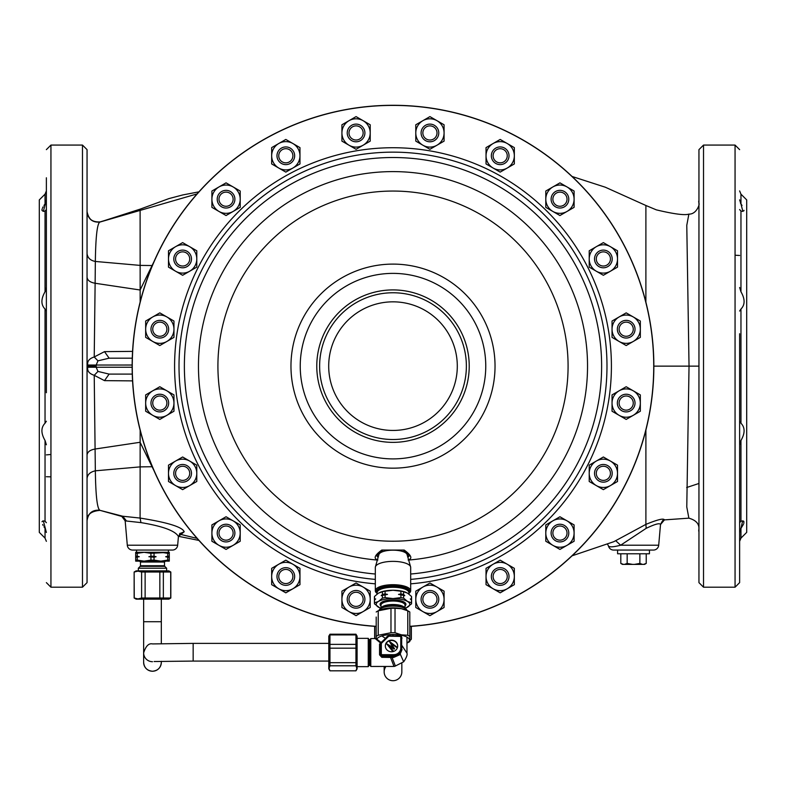 <?xml version="1.0" encoding="UTF-8"?>
<svg xmlns="http://www.w3.org/2000/svg" width="786" height="786" viewBox="0 0 786 786"><rect width="100%" height="100%" fill="white"/><g stroke="black" fill="none" stroke-linecap="round" stroke-linejoin="round"><path stroke-width="1.18" d="M691.562 366.138L695.472 366.138M645.895 430.099L645.895 524.38L613.768 541.701L572.09 555.8M698.951 205.814L698.951 203.525C700.021 203.23 696.897 214.44 688.87 214.116L686.777 225.336L689.037 366.138L686.777 506.941L688.87 518.161L664.435 519.89C663.738 518.102 657.558 519.595 645.895 524.38L646.18 528.33C655.141 524.046 659.916 522.778 660.505 524.547L664.435 519.89M698.951 311.875L698.951 366.138L653.854 366.138M607.539 544.207L608.561 546.152C609.779 547.302 613.797 546.987 620.635 545.219L615.821 540.817M608.443 545.906L608.433 545.877A5.306 5.306 0 0 0 608.443 545.906A5.306 5.306 0 0 0 613.62 550.062L653.412 550.062A5.306 5.306 0 0 0 658.697 545.219L620.635 545.219L646.18 528.33M742.642 211.385L740.962 211.061L740.962 291.803C745.128 299.014 745.128 304.762 740.962 309.045L740.962 423.232C745.128 427.515 745.128 433.263 740.962 440.474L740.962 521.216L742.642 520.892L740.962 528.359L740.962 538.115L746.7 532.377L746.7 199.899L740.962 194.162L740.962 203.918L742.868 211.375M739.626 532.446L740.962 528.359L743.458 524.272M743.841 523.299L743.841 521.383L743.143 520.941M735.057 587.201L735.057 145.076L703.519 145.076L703.519 587.201L735.057 587.201L739.626 582.632L739.626 333.736M739.626 520.892L739.626 525.814M739.626 425.314L739.626 454.003M703.519 145.076L698.951 149.635L698.951 582.632L703.519 587.201M686.669 487.517L698.951 483.469L698.951 489.796L698.951 441.408M698.951 418.339L698.951 406.775M698.951 393.246L698.951 379.648M688.87 214.116C684.744 215.472 673.897 214.047 656.32 209.852L645.895 205.49L645.886 302.178M179.866 533.35L180.652 533.262L178.432 536.474L177.665 545.219A5.306 5.306 0 0 1 172.38 550.062L132.588 550.062A5.306 5.306 0 0 1 127.303 545.219L125.171 520.892L121.801 516.431C122.331 515.665 123.461 517.149 125.171 520.872L140.959 522.611C162.712 526.198 175.209 530.815 178.432 536.474L184.199 531.758C182.421 527.023 167.713 522.464 140.095 518.072L140.154 430.276M87.049 462.777L87.049 455.035C87.443 451.911 90.144 449.906 95.126 449.022L140.105 442.282L154.095 470.863M184.199 531.758L180.171 533.498M179.444 534.116L197.09 538.371M154.095 261.414L140.105 289.995L95.126 283.255L95.342 261.453C95.696 236.881 97.179 223.755 99.802 222.094L140.105 209.155L140.105 210.157M140.154 302.001L140.105 209.155L168.902 198.603L182.794 194.938L198.907 191.853M132.264 374.097L109.126 374.097L97.965 371.424L96.177 367.249L96.177 365.028L97.965 360.843L109.126 358.18L132.264 358.18L109.126 358.18L104.509 351.637L132.559 351.381M97.965 360.843L94.222 356.972L95.126 283.255C90.144 282.37 87.452 280.366 87.049 277.242L87.049 268.812M132.146 367.249L87.727 367.229L87.727 365.048C87.118 361.236 89.29 358.554 94.222 356.972L104.509 351.637M109.126 374.097L125.524 374.097L109.126 374.097L104.509 380.64L94.222 375.305L95.342 470.814C90.194 471.973 87.433 474.557 87.049 478.566L87.049 481.779M132.559 380.886L104.509 380.64M97.965 371.424L94.222 375.305C89.27 373.694 87.108 371.002 87.727 367.229M87.049 425.314L87.049 277.242M132.146 365.028L87.727 365.048M87.049 298.356L87.049 287.637M87.049 490.769L87.049 487.526M87.049 492.242L87.049 495.77M87.049 497.833L87.049 499.022M87.049 507.157L87.049 510.615L87.049 507.157M87.049 514.977L87.049 517.247M87.049 517.473L87.049 513.995M87.049 478.605L87.049 486.367M87.049 493.588L87.049 510.969M87.049 515.036L87.049 517.945M87.049 519.772L87.049 520.558C88.111 513.189 92.365 509.731 99.802 510.183C97.179 508.513 95.696 495.396 95.342 470.814L140.105 466.884L152.317 466.727M87.049 478.527L87.049 470.676M87.049 264.037L87.049 253.711C87.659 257.926 90.419 260.51 95.342 261.453L140.105 265.393L152.317 265.55M87.049 215.845L87.049 214.323M87.049 251.716L87.049 213.428M87.049 211.994L87.049 211.591C88.582 219.402 92.895 222.851 99.989 221.947L140.105 209.793M87.049 391.89L87.049 149.635L82.481 145.076L82.481 587.201L87.049 582.632L87.049 391.89M87.049 206.463L87.049 211.385M46.374 177.783L46.374 392.725M46.374 255.548L46.374 211.385M121.437 516.284L99.989 510.33C92.463 509.76 88.15 513.209 87.049 520.676L87.049 520.676C86.892 514.545 91.245 511.106 100.097 510.369L122.744 516.235L140.095 518.072L140.959 522.611M125.446 520.853L121.663 516.215L122.744 516.235L126.438 520.892M197.09 193.906L99.802 222.094C92.384 222.556 88.13 219.097 87.049 211.699L87.049 211.621C87.875 218.872 92.227 222.3 100.097 221.907M43.967 205.46L45.038 203.918L45.038 194.162L39.3 199.899L39.3 532.377L45.038 538.115L45.038 528.359L43.967 526.807M46.374 522.7L45.038 521.216L43.358 520.892L46.374 532.446M46.374 421.237L45.038 423.232C40.872 427.515 40.872 433.263 45.038 440.474L46.374 444.778M43.151 525.461L42.65 524.508M42.002 521.727L42.866 520.941M46.374 199.821L43.358 211.385L41.992 210.471M41.972 209.803L42.159 208.958M42.523 208.025L43.151 206.816M43.358 211.385L45.038 211.061L46.374 209.577M46.374 287.499L45.038 291.803C40.872 299.014 40.872 304.762 45.038 309.045L46.374 311.04M743.841 210.884L744.028 210.373M742.033 205.47L741.051 204.036M740.962 291.803L739.626 287.499M739.626 311.04L740.962 309.045M739.626 209.577L740.962 211.061M740.893 203.82L739.626 199.86M740.461 203.112L740.874 203.78M740.962 423.232L739.626 421.237M739.626 444.778L740.962 440.474M740.962 521.216L739.626 522.7M617.6 550.062L617.6 553.776L649.433 553.776L649.433 550.062M620.802 553.776L620.802 563.424L622.463 564.387L644.569 564.387L646.23 563.424L646.23 553.776M639.873 553.776L639.873 563.424L642.575 564.387M643.528 564.387L646.23 563.424M634.469 564.387L639.873 563.424M627.159 553.776L627.159 563.424L632.563 564.387M624.457 564.387L627.159 563.424M620.802 563.424L623.504 564.387M166.632 570.872L166.632 568.219L138.336 568.219L138.336 570.872L136.125 570.872L134.141 572.021L134.249 598.018L137.933 598.912L141.618 598.018L170.827 598.018L170.827 572.021L141.618 572.021L137.933 571.127L134.249 572.021M158.939 561.145L145.882 561.145M165.669 556.724L167.732 556.213L167.732 553.324L160.884 552.303L135.683 552.303L135.683 556.724L139.299 556.724L135.683 557.235L135.683 561.145L169.285 561.145L169.285 560.123L167.732 560.123L167.732 557.235L165.669 556.724L169.285 556.724L169.285 560.123M169.285 556.724L169.285 552.303L150.932 553.324L150.932 556.213L148.868 556.724L156.1 556.724L154.036 557.235L154.036 560.123L160.884 561.145L167.732 560.123M156.1 556.724L154.036 556.213L154.036 553.324M169.285 557.235L167.732 557.235M167.732 556.213L169.285 556.213M169.285 553.324L167.732 553.324M136.567 550.062L136.567 552.303L160.442 552.303M160.884 552.303L168.401 552.303L168.401 550.062M150.932 553.324L144.084 552.303L137.236 553.324L137.236 556.213L139.299 556.724M150.932 556.213L154.036 556.213M154.036 557.235L148.868 556.724M137.236 557.235L137.236 560.123L144.084 561.145L150.932 560.123L150.932 557.235M150.932 560.123L154.036 560.123M135.683 560.123L137.236 560.123M137.236 553.324L135.683 553.324L135.683 552.303M135.683 557.235L135.683 556.724M135.683 556.213L137.236 556.213M134.249 598.018L136.125 599.168L168.843 599.168L170.827 598.018M139.741 598.696L138.994 598.834M136.902 598.844L136.086 598.686M135.113 598.382L134.377 598.077M141.618 598.018L141.618 572.021M134.377 571.962L135.113 571.658M136.086 571.363L136.902 571.206M170.827 572.021L168.843 570.872L138.316 570.872M170.709 598.018L170.709 572.021M163.35 572.021L163.35 598.018M159.843 598.018L159.843 572.021M145.125 572.021L145.125 598.018M376.199 626.452A260.854 260.854 0 0 1 132.284 357.728A260.854 260.854 0 0 1 393 105.285A260.854 260.854 0 0 1 653.716 357.728A260.854 260.854 0 0 1 409.801 626.452A260.854 260.854 0 0 0 653.716 357.728A260.854 260.854 0 0 0 393 105.285A260.854 260.854 0 0 0 132.284 357.728A260.854 260.854 0 0 0 376.199 626.452M408.828 555.594A15.916 5.443 0 0 1 407.796 557.019M379.147 552.332C382.468 550.79 383.352 550.033 381.8 550.053L404.2 550.053L403.768 550.652C408.533 554.71 410.253 556.488 408.916 555.997L407.924 557.48M378.076 557.48L377.084 555.997C376.013 556.233 377.732 554.444 382.232 550.652L381.8 550.053C374.568 555.329 373.262 558.64 377.889 559.986M378.204 557.019A15.916 5.443 0 0 1 377.172 555.594M404.2 550.053C411.432 555.329 412.738 558.64 408.111 559.986M377.339 560.045A194.535 194.535 0 0 1 198.622 358.298A194.535 194.535 0 0 1 393 171.603A194.535 194.535 0 0 1 587.378 358.298A194.535 194.535 0 0 1 408.661 560.045M393 191.057A175.082 175.082 0 0 1 568.082 366.138A175.082 175.082 0 0 1 393 541.22A175.082 175.082 0 0 1 217.919 366.138A175.082 175.082 0 0 1 393 191.057M375.315 574.016A208.624 208.624 0 0 1 184.563 357.286A208.624 208.624 0 0 1 393 157.514A208.624 208.624 0 0 1 601.437 357.286A208.624 208.624 0 0 1 410.685 574.016M410.685 579.39A213.989 213.989 0 0 0 606.802 357.286A213.989 213.989 0 0 0 393 152.15A213.989 213.989 0 0 0 179.198 357.286A213.989 213.989 0 0 0 375.315 579.39M375.315 583.831A218.41 218.41 0 0 1 174.767 357.286A218.41 218.41 0 0 1 393 147.729A218.41 218.41 0 0 1 611.233 357.286A218.41 218.41 0 0 1 410.685 583.831M409.801 626.324A260.726 260.726 0 0 0 653.598 357.728A260.726 260.726 0 0 0 393 105.403A260.726 260.726 0 0 0 132.402 357.728A260.726 260.726 0 0 0 376.199 626.324M391.703 264.116A102.033 102.033 0 0 0 290.967 366.787A102.033 102.033 0 0 0 393 468.171L394.297 468.161A102.033 102.033 0 0 0 495.033 365.49A102.033 102.033 0 0 0 393 264.106L391.703 264.116M410.685 590.748L410.685 567.413A17.685 6.052 180 0 0 410.597 566.824L407.079 554.543A14.148 4.844 180 0 0 393 550.171A14.148 4.844 180 0 0 378.921 554.543L375.403 566.824A17.685 6.052 180 0 0 375.315 567.413L375.315 590.748A17.685 6.052 0 0 1 393 584.696A17.685 6.052 0 0 1 410.685 590.748A17.685 6.052 0 0 1 409.477 592.949L408.916 593.43A16.801 5.748 0 0 0 409.801 591.573A16.801 5.748 0 0 0 393 585.825A16.801 5.748 0 0 0 376.199 591.573A16.801 5.748 0 0 0 377.084 593.41L376.523 592.949A17.685 6.052 0 0 1 375.315 590.748M410.597 566.824A17.685 6.052 180 0 0 393 561.371A17.685 6.052 180 0 0 375.403 566.824M408.916 592.87A16.359 5.59 180 0 0 409.359 591.573A16.359 5.59 180 0 0 393 585.983A16.359 5.59 180 0 0 376.641 591.573A16.359 5.59 180 0 0 377.084 592.87M409.182 590.748A16.359 5.59 0 0 1 408.582 591.612M377.418 591.612A16.359 5.59 0 0 1 376.818 590.748M401.302 587.899A10.169 3.478 180 0 0 393 586.435A10.169 3.478 180 0 0 384.698 587.899M409.801 640.747L411.225 639.382A18.343 6.278 0 0 0 411.343 638.694L411.343 626.344M374.765 626.354L374.765 638.576M411.225 639.382L411.225 626.354M407.089 610.516A14.148 4.844 180 0 0 406.175 609.199A14.148 4.844 180 0 0 394.071 606.144A14.148 4.844 180 0 0 380.748 608.541A14.148 4.844 180 0 0 379.825 609.199A14.148 4.844 180 0 0 378.911 610.516M380.866 608.285A16.801 5.748 -0 0 1 379.962 607.942A16.801 5.748 -0 0 1 378.449 607.185A16.801 5.748 -0 0 1 378.449 601.447A16.801 5.748 -0 0 1 393 598.568A16.801 5.748 -0 0 1 407.551 601.447A16.801 5.748 -0 0 1 407.551 607.185A16.801 5.748 -0 0 1 406.038 607.942A16.801 5.748 -0 0 1 405.134 608.285M411.5 596.436L411.5 599.148A18.569 6.347 -0 0 1 411.569 599.679L411.569 596.967A18.569 6.347 180 0 0 411.5 596.436L407.551 593.135L403.591 591.75A18.569 6.347 180 0 0 400.909 591.219L400.909 593.931L398.522 594.413A17.685 6.052 -0 0 1 401.843 594.923A17.685 6.052 -0 0 1 404.79 595.65L403.591 595.424L403.591 598.146L407.551 601.447L411.5 602.823A18.569 6.347 -0 0 1 411.569 603.353A18.569 6.347 -0 0 1 411.5 603.884L406.146 607.892M406.156 592.428A16.801 5.748 180 0 0 406.038 592.389A16.801 5.748 180 0 0 393 590.257A16.801 5.748 180 0 0 379.962 592.389A16.801 5.748 180 0 0 379.854 592.428M411.5 599.148L410.312 598.922L411.5 600.111A18.569 6.347 180 0 1 411.569 600.642L411.569 603.353M411.5 602.823L411.5 600.111M404.79 595.65L403.591 594.462L403.591 591.75M403.591 595.424A18.569 6.347 180 0 0 402.285 595.14A18.569 6.347 180 0 0 400.909 594.894L398.522 594.413M400.909 591.219L393 590.257L385.091 591.219L385.091 593.931L387.478 594.413L385.091 594.894L385.091 597.615L393 598.568L400.909 597.615L400.909 594.894M400.909 597.615A18.569 6.347 -0 0 1 403.591 598.146M385.091 594.894A18.569 6.347 180 0 0 382.409 595.424L381.21 595.65L382.409 594.462L382.409 591.75L378.449 593.135L374.5 596.436L374.5 599.148L375.688 598.922L374.5 600.111L374.5 602.823L378.449 601.447L382.409 598.146L382.409 595.424M382.409 598.146A18.569 6.347 -0 0 1 385.091 597.615M374.5 600.111A18.569 6.347 180 0 0 374.431 600.642L374.431 603.353A18.569 6.347 -0 0 1 374.5 602.823M379.844 607.892L374.5 603.884A18.569 6.347 -0 0 1 374.431 603.353M374.5 596.436A18.569 6.347 180 0 0 374.431 596.967L374.431 599.679A18.569 6.347 -0 0 1 374.5 599.148M385.091 591.219A18.569 6.347 180 0 0 382.409 591.75M382.409 594.462A18.569 6.347 -0 0 1 385.091 593.931M387.478 594.413A17.685 6.052 180 0 0 381.21 595.65M400.909 593.931A18.569 6.347 -0 0 1 402.285 594.187A18.569 6.347 -0 0 1 403.591 594.462M408.916 594.059L408.916 592.723A15.916 5.443 180 0 0 407.698 590.63A15.916 5.443 180 0 0 394.032 587.289A15.916 5.443 180 0 0 379.216 590.001A15.916 5.443 180 0 0 378.302 590.63A15.916 5.443 180 0 0 377.084 592.723L377.084 594.069M407.531 590.502A15.563 5.325 180 0 0 407.374 590.365A15.563 5.325 180 0 0 394.012 587.093A15.563 5.325 180 0 0 379.52 589.746A15.563 5.325 180 0 0 378.626 590.365A15.563 5.325 180 0 0 378.469 590.502M376.995 638.88A16.359 5.59 -0 0 1 401.184 635.196A16.359 5.59 -0 0 1 406.971 642.958M376.199 638.576L376.199 636.454A18.343 6.278 -0 0 1 378.223 635.255L390.976 632.73A18.343 6.278 -0 0 1 395.024 632.73L401.4 634.833L407.777 635.255A18.343 6.278 -0 0 1 409.801 636.454L409.801 641.484A18.343 6.278 -0 0 1 407.777 642.683L406.971 643.036M376.199 636.454L376.199 617.049M407.777 635.255L407.777 610.82L401.4 608.718L395.024 608.295L395.024 632.73M409.801 636.454L409.801 612.019A18.343 6.278 180 0 0 407.777 610.82L405.694 609.926A16.359 5.59 180 0 0 401.184 608.61A16.359 5.59 180 0 0 380.306 609.926A16.359 5.59 180 0 0 379.815 610.142M395.024 608.295A18.343 6.278 180 0 0 390.976 608.295L378.223 610.81L378.223 635.255M390.976 632.73L390.976 608.295M380.306 609.926L378.223 610.81A18.343 6.278 180 0 0 376.199 612.019M406.185 610.142A16.359 5.59 180 0 0 405.694 609.926M437.006 132.952A7.074 7.074 0 0 1 429.932 140.026A7.074 7.074 0 0 1 422.858 132.952A7.074 7.074 0 0 1 429.932 125.878A7.074 7.074 0 0 1 437.006 132.952M421.09 132.952A8.843 8.843 0 0 1 429.932 124.109A8.843 8.843 0 0 1 438.775 132.952A8.843 8.843 0 0 1 429.932 141.794A8.843 8.843 0 0 1 421.09 132.952A8.843 8.843 0 0 0 429.932 141.794A8.843 8.843 0 0 0 438.775 132.952A8.843 8.843 0 0 0 429.932 124.109A8.843 8.843 0 0 0 421.09 132.952M363.142 132.952A7.074 7.074 0 0 1 356.068 140.026A7.074 7.074 0 0 1 348.994 132.952A7.074 7.074 0 0 1 356.068 125.878A7.074 7.074 0 0 1 363.142 132.952M347.225 132.952A8.843 8.843 0 0 1 356.068 124.109A8.843 8.843 0 0 1 364.91 132.952A8.843 8.843 0 0 1 356.068 141.794A8.843 8.843 0 0 1 347.225 132.952A8.843 8.843 0 0 0 356.068 141.794A8.843 8.843 0 0 0 364.91 132.952A8.843 8.843 0 0 0 356.068 124.109A8.843 8.843 0 0 0 347.225 132.952M292.893 155.775A7.074 7.074 0 0 1 285.819 162.849A7.074 7.074 0 0 1 278.745 155.775A7.074 7.074 0 0 1 285.819 148.701A7.074 7.074 0 0 1 292.893 155.775M276.977 155.775A8.843 8.843 0 0 1 285.819 146.933A8.843 8.843 0 0 1 294.662 155.775A8.843 8.843 0 0 1 285.819 164.618A8.843 8.843 0 0 1 276.977 155.775A8.843 8.843 0 0 0 285.819 164.618A8.843 8.843 0 0 0 294.662 155.775A8.843 8.843 0 0 0 285.819 146.933A8.843 8.843 0 0 0 276.977 155.775M233.128 199.192A7.074 7.074 0 0 1 226.054 206.266A7.074 7.074 0 0 1 218.98 199.192A7.074 7.074 0 0 1 226.054 192.118A7.074 7.074 0 0 1 233.128 199.192M217.211 199.192A8.843 8.843 0 0 1 226.054 190.35A8.843 8.843 0 0 1 234.896 199.192A8.843 8.843 0 0 1 226.054 208.035A8.843 8.843 0 0 1 217.211 199.192A8.843 8.843 0 0 0 226.054 208.035A8.843 8.843 0 0 0 234.896 199.192A8.843 8.843 0 0 0 226.054 190.35A8.843 8.843 0 0 0 217.211 199.192M189.711 258.948A7.074 7.074 0 0 1 182.637 266.022A7.074 7.074 0 0 1 175.563 258.948A7.074 7.074 0 0 1 182.637 251.874A7.074 7.074 0 0 1 189.711 258.948M173.794 258.948A8.843 8.843 0 0 1 182.637 250.105A8.843 8.843 0 0 1 191.479 258.948A8.843 8.843 0 0 1 182.637 267.79A8.843 8.843 0 0 1 173.794 258.948A8.843 8.843 0 0 0 182.637 267.79A8.843 8.843 0 0 0 191.479 258.948A8.843 8.843 0 0 0 182.637 250.105A8.843 8.843 0 0 0 173.794 258.948M166.887 329.206A7.074 7.074 0 0 1 159.813 336.28A7.074 7.074 0 0 1 152.739 329.206A7.074 7.074 0 0 1 159.813 322.132A7.074 7.074 0 0 1 166.887 329.206M150.971 329.206A8.843 8.843 0 0 1 159.813 320.364A8.843 8.843 0 0 1 168.656 329.206A8.843 8.843 0 0 1 159.813 338.049A8.843 8.843 0 0 1 150.971 329.206A8.843 8.843 0 0 0 159.813 338.049A8.843 8.843 0 0 0 168.656 329.206A8.843 8.843 0 0 0 159.813 320.364A8.843 8.843 0 0 0 150.971 329.206M166.887 403.071A7.074 7.074 0 0 1 159.813 410.145A7.074 7.074 0 0 1 152.739 403.071A7.074 7.074 0 0 1 159.813 395.997A7.074 7.074 0 0 1 166.887 403.071M150.971 403.071A8.843 8.843 0 0 1 159.813 394.228A8.843 8.843 0 0 1 168.656 403.071A8.843 8.843 0 0 1 159.813 411.913A8.843 8.843 0 0 1 150.971 403.071A8.843 8.843 0 0 0 159.813 411.913A8.843 8.843 0 0 0 168.656 403.071A8.843 8.843 0 0 0 159.813 394.228A8.843 8.843 0 0 0 150.971 403.071M189.711 473.319A7.074 7.074 0 0 1 182.637 480.393A7.074 7.074 0 0 1 175.563 473.319A7.074 7.074 0 0 1 182.637 466.245A7.074 7.074 0 0 1 189.711 473.319M173.794 473.319A8.843 8.843 0 0 1 182.637 464.477A8.843 8.843 0 0 1 191.479 473.319A8.843 8.843 0 0 1 182.637 482.162A8.843 8.843 0 0 1 173.794 473.319A8.843 8.843 0 0 0 182.637 482.162A8.843 8.843 0 0 0 191.479 473.319A8.843 8.843 0 0 0 182.637 464.477A8.843 8.843 0 0 0 173.794 473.319M233.128 533.085A7.074 7.074 0 0 1 226.054 540.159A7.074 7.074 0 0 1 218.98 533.085A7.074 7.074 0 0 1 226.054 526.011A7.074 7.074 0 0 1 233.128 533.085M217.211 533.085A8.843 8.843 0 0 1 226.054 524.242A8.843 8.843 0 0 1 234.896 533.085A8.843 8.843 0 0 1 226.054 541.927A8.843 8.843 0 0 1 217.211 533.085A8.843 8.843 0 0 0 226.054 541.927A8.843 8.843 0 0 0 234.896 533.085A8.843 8.843 0 0 0 226.054 524.242A8.843 8.843 0 0 0 217.211 533.085M292.893 576.502A7.074 7.074 0 0 1 285.819 583.576A7.074 7.074 0 0 1 278.745 576.502A7.074 7.074 0 0 1 285.819 569.428A7.074 7.074 0 0 1 292.893 576.502M276.977 576.502A8.843 8.843 0 0 1 285.819 567.659A8.843 8.843 0 0 1 294.662 576.502A8.843 8.843 0 0 1 285.819 585.344A8.843 8.843 0 0 1 276.977 576.502A8.843 8.843 0 0 0 285.819 585.344A8.843 8.843 0 0 0 294.662 576.502A8.843 8.843 0 0 0 285.819 567.659A8.843 8.843 0 0 0 276.977 576.502M363.142 599.325A7.074 7.074 0 0 1 356.068 606.399A7.074 7.074 0 0 1 348.994 599.325A7.074 7.074 0 0 1 356.068 592.251A7.074 7.074 0 0 1 363.142 599.325M347.225 599.325A8.843 8.843 0 0 1 356.068 590.483A8.843 8.843 0 0 1 364.91 599.325A8.843 8.843 0 0 1 356.068 608.168A8.843 8.843 0 0 1 347.225 599.325A8.843 8.843 0 0 0 356.068 608.168A8.843 8.843 0 0 0 364.91 599.325A8.843 8.843 0 0 0 356.068 590.483A8.843 8.843 0 0 0 347.225 599.325M437.006 599.325A7.074 7.074 0 0 1 429.932 606.399A7.074 7.074 0 0 1 422.858 599.325A7.074 7.074 0 0 1 429.932 592.251A7.074 7.074 0 0 1 437.006 599.325M421.09 599.325A8.843 8.843 0 0 1 429.932 590.483A8.843 8.843 0 0 1 438.775 599.325A8.843 8.843 0 0 1 429.932 608.168A8.843 8.843 0 0 1 421.09 599.325A8.843 8.843 0 0 0 429.932 608.168A8.843 8.843 0 0 0 438.775 599.325A8.843 8.843 0 0 0 429.932 590.483A8.843 8.843 0 0 0 421.09 599.325M507.255 576.502A7.074 7.074 0 0 1 500.181 583.576A7.074 7.074 0 0 1 493.107 576.502A7.074 7.074 0 0 1 500.181 569.428A7.074 7.074 0 0 1 507.255 576.502M491.338 576.502A8.843 8.843 0 0 1 500.181 567.659A8.843 8.843 0 0 1 509.023 576.502A8.843 8.843 0 0 1 500.181 585.344A8.843 8.843 0 0 1 491.338 576.502A8.843 8.843 0 0 0 500.181 585.344A8.843 8.843 0 0 0 509.023 576.502A8.843 8.843 0 0 0 500.181 567.659A8.843 8.843 0 0 0 491.338 576.502M567.02 533.085A7.074 7.074 0 0 1 559.946 540.159A7.074 7.074 0 0 1 552.872 533.085A7.074 7.074 0 0 1 559.946 526.011A7.074 7.074 0 0 1 567.02 533.085M551.104 533.085A8.843 8.843 0 0 1 559.946 524.242A8.843 8.843 0 0 1 568.789 533.085A8.843 8.843 0 0 1 559.946 541.927A8.843 8.843 0 0 1 551.104 533.085A8.843 8.843 0 0 0 559.946 541.927A8.843 8.843 0 0 0 568.789 533.085A8.843 8.843 0 0 0 559.946 524.242A8.843 8.843 0 0 0 551.104 533.085M610.437 473.319A7.074 7.074 0 0 1 603.363 480.393A7.074 7.074 0 0 1 596.289 473.319A7.074 7.074 0 0 1 603.363 466.245A7.074 7.074 0 0 1 610.437 473.319M594.521 473.319A8.843 8.843 0 0 1 603.363 464.477A8.843 8.843 0 0 1 612.206 473.319A8.843 8.843 0 0 1 603.363 482.162A8.843 8.843 0 0 1 594.521 473.319A8.843 8.843 0 0 0 603.363 482.162A8.843 8.843 0 0 0 612.206 473.319A8.843 8.843 0 0 0 603.363 464.477A8.843 8.843 0 0 0 594.521 473.319M633.261 403.071A7.074 7.074 0 0 1 626.187 410.145A7.074 7.074 0 0 1 619.113 403.071A7.074 7.074 0 0 1 626.187 395.997A7.074 7.074 0 0 1 633.261 403.071M617.344 403.071A8.843 8.843 0 0 1 626.187 394.228A8.843 8.843 0 0 1 635.029 403.071A8.843 8.843 0 0 1 626.187 411.913A8.843 8.843 0 0 1 617.344 403.071A8.843 8.843 0 0 0 626.187 411.913A8.843 8.843 0 0 0 635.029 403.071A8.843 8.843 0 0 0 626.187 394.228A8.843 8.843 0 0 0 617.344 403.071M633.261 329.206A7.074 7.074 0 0 1 626.187 336.28A7.074 7.074 0 0 1 619.113 329.206A7.074 7.074 0 0 1 626.187 322.132A7.074 7.074 0 0 1 633.261 329.206M617.344 329.206A8.843 8.843 0 0 1 626.187 320.364A8.843 8.843 0 0 1 635.029 329.206A8.843 8.843 0 0 1 626.187 338.049A8.843 8.843 0 0 1 617.344 329.206A8.843 8.843 0 0 0 626.187 338.049A8.843 8.843 0 0 0 635.029 329.206A8.843 8.843 0 0 0 626.187 320.364A8.843 8.843 0 0 0 617.344 329.206M610.437 258.948A7.074 7.074 0 0 1 603.363 266.022A7.074 7.074 0 0 1 596.289 258.948A7.074 7.074 0 0 1 603.363 251.874A7.074 7.074 0 0 1 610.437 258.948M594.521 258.948A8.843 8.843 0 0 1 603.363 250.105A8.843 8.843 0 0 1 612.206 258.948A8.843 8.843 0 0 1 603.363 267.79A8.843 8.843 0 0 1 594.521 258.948A8.843 8.843 0 0 0 603.363 267.79A8.843 8.843 0 0 0 612.206 258.948A8.843 8.843 0 0 0 603.363 250.105A8.843 8.843 0 0 0 594.521 258.948M567.02 199.192A7.074 7.074 0 0 1 559.946 206.266A7.074 7.074 0 0 1 552.872 199.192A7.074 7.074 0 0 1 559.946 192.118A7.074 7.074 0 0 1 567.02 199.192M551.104 199.192A8.843 8.843 0 0 1 559.946 190.35A8.843 8.843 0 0 1 568.789 199.192A8.843 8.843 0 0 1 559.946 208.035A8.843 8.843 0 0 1 551.104 199.192A8.843 8.843 0 0 0 559.946 208.035A8.843 8.843 0 0 0 568.789 199.192A8.843 8.843 0 0 0 559.946 190.35A8.843 8.843 0 0 0 551.104 199.192M507.255 155.775A7.074 7.074 0 0 1 500.181 162.849A7.074 7.074 0 0 1 493.107 155.775A7.074 7.074 0 0 1 500.181 148.701A7.074 7.074 0 0 1 507.255 155.775M491.338 155.775A8.843 8.843 0 0 1 500.181 146.933A8.843 8.843 0 0 1 509.023 155.775A8.843 8.843 0 0 1 500.181 164.618A8.843 8.843 0 0 1 491.338 155.775A8.843 8.843 0 0 0 500.181 164.618A8.843 8.843 0 0 0 509.023 155.775A8.843 8.843 0 0 0 500.181 146.933A8.843 8.843 0 0 0 491.338 155.775M437.006 145.204L429.932 149.291L415.784 141.116L415.784 124.778L429.932 116.613L444.08 124.778L444.08 141.116L437.006 145.204A14.148 14.148 0 0 1 415.784 132.952A14.148 14.148 0 0 1 437.006 120.7A14.148 14.148 0 0 1 437.006 145.204M363.142 145.204L356.068 149.291L341.92 141.116L341.92 124.778L356.068 116.613L370.216 124.778L370.216 141.116L363.142 145.204A14.148 14.148 0 0 1 341.92 132.952A14.148 14.148 0 0 1 363.142 120.7A14.148 14.148 0 0 1 363.142 145.204M292.893 168.027L285.819 172.114L271.671 163.94L271.671 147.611L285.819 139.436L299.967 147.611L299.967 163.94L292.893 168.027A14.148 14.148 0 0 1 271.671 155.775A14.148 14.148 0 0 1 292.893 143.524A14.148 14.148 0 0 1 292.893 168.027M233.128 211.444L226.054 215.531L211.906 207.357L211.906 191.027L226.054 182.853L240.202 191.027L240.202 207.357L233.128 211.444A14.148 14.148 0 0 1 211.906 199.192A14.148 14.148 0 0 1 233.128 186.94A14.148 14.148 0 0 1 233.128 211.444M189.711 271.209L182.637 275.287L168.489 267.122L168.489 250.783L182.637 242.619L196.785 250.783L196.785 267.122L189.711 271.209A14.148 14.148 0 0 1 168.489 258.948A14.148 14.148 0 0 1 189.711 246.696A14.148 14.148 0 0 1 189.711 271.209M166.887 341.458L159.813 345.545L145.665 337.371L145.665 321.032L159.813 312.867L173.961 321.032L173.961 337.371L166.887 341.458A14.148 14.148 0 0 1 145.665 329.206A14.148 14.148 0 0 1 166.887 316.955A14.148 14.148 0 0 1 166.887 341.458M166.887 415.322L159.813 419.41L145.665 411.235L145.665 394.906L159.813 386.732L173.961 394.906L173.961 411.235L166.887 415.322A14.148 14.148 0 0 1 145.665 403.071A14.148 14.148 0 0 1 166.887 390.819A14.148 14.148 0 0 1 166.887 415.322M189.711 485.571L182.637 489.658L168.489 481.494L168.489 465.155L182.637 456.99L196.785 465.155L196.785 481.494L189.711 485.571A14.148 14.148 0 0 1 168.489 473.319A14.148 14.148 0 0 1 189.711 461.068A14.148 14.148 0 0 1 189.711 485.571M233.128 545.337L226.054 549.414L211.906 541.249L211.906 524.91L226.054 516.746L240.202 524.91L240.202 541.249L233.128 545.337A14.148 14.148 0 0 1 211.906 533.085A14.148 14.148 0 0 1 233.128 520.833A14.148 14.148 0 0 1 233.128 545.337M292.893 588.753L285.819 592.841L271.671 584.666L271.671 568.327L285.819 560.163L299.967 568.327L299.967 584.666L292.893 588.753A14.148 14.148 0 0 1 271.671 576.502A14.148 14.148 0 0 1 292.893 564.25A14.148 14.148 0 0 1 292.893 588.753M363.142 611.577L356.068 615.664L341.92 607.49L341.92 591.16L356.068 582.986L370.216 591.16L370.216 607.49L363.142 611.577A14.148 14.148 0 0 1 341.92 599.325A14.148 14.148 0 0 1 363.142 587.073A14.148 14.148 0 0 1 363.142 611.577M437.006 611.577L429.932 615.664L415.784 607.49L415.784 591.16L429.932 582.986L444.08 591.16L444.08 607.49L437.006 611.577A14.148 14.148 0 0 1 415.784 599.325A14.148 14.148 0 0 1 437.006 587.073A14.148 14.148 0 0 1 437.006 611.577M507.255 588.753L500.181 592.841L486.033 584.666L486.033 568.327L500.181 560.163L514.329 568.327L514.329 584.666L507.255 588.753A14.148 14.148 0 0 1 486.033 576.502A14.148 14.148 0 0 1 507.255 564.25A14.148 14.148 0 0 1 507.255 588.753M567.02 545.337L559.946 549.414L545.798 541.249L545.798 524.91L559.946 516.746L574.094 524.91L574.094 541.249L567.02 545.337A14.148 14.148 0 0 1 545.798 533.085A14.148 14.148 0 0 1 567.02 520.833A14.148 14.148 0 0 1 567.02 545.337M610.437 485.571L603.363 489.658L589.215 481.494L589.215 465.155L603.363 456.99L617.511 465.155L617.511 481.494L610.437 485.571A14.148 14.148 0 0 1 589.215 473.319A14.148 14.148 0 0 1 610.437 461.068A14.148 14.148 0 0 1 610.437 485.571M633.261 415.322L626.187 419.41L612.039 411.235L612.039 394.906L626.187 386.732L640.335 394.906L640.335 411.235L633.261 415.322A14.148 14.148 0 0 1 612.039 403.071A14.148 14.148 0 0 1 633.261 390.819A14.148 14.148 0 0 1 633.261 415.322M633.261 341.458L626.187 345.545L612.039 337.371L612.039 321.032L626.187 312.867L640.335 321.032L640.335 337.371L633.261 341.458A14.148 14.148 0 0 1 612.039 329.206A14.148 14.148 0 0 1 633.261 316.955A14.148 14.148 0 0 1 633.261 341.458M610.437 271.209L603.363 275.287L589.215 267.122L589.215 250.783L603.363 242.619L617.511 250.783L617.511 267.122L610.437 271.209A14.148 14.148 0 0 1 589.215 258.948A14.148 14.148 0 0 1 610.437 246.696A14.148 14.148 0 0 1 610.437 271.209M567.02 211.444L559.946 215.531L545.798 207.357L545.798 191.027L559.946 182.853L574.094 191.027L574.094 207.357L567.02 211.444A14.148 14.148 0 0 1 545.798 199.192A14.148 14.148 0 0 1 567.02 186.94A14.148 14.148 0 0 1 567.02 211.444M507.255 168.027L500.181 172.114L486.033 163.94L486.033 147.611L500.181 139.436L514.329 147.611L514.329 163.94L507.255 168.027A14.148 14.148 0 0 1 486.033 155.775A14.148 14.148 0 0 1 507.255 143.524A14.148 14.148 0 0 1 507.255 168.027M381.613 642.368L380.375 642.879L375.236 638.576L370.776 638.566L370.442 639.215L370.786 666.459L370.796 639.382M401.666 645.404L401.666 637.122L401.666 649.472L400.162 654.06L393.707 656.909L381.77 656.782L380.444 655.003L380.444 643.675L379.559 644.196L379.559 654.846L381.77 657.312L393.57 657.469L400.428 654.463L403.68 661.792C406.441 657.695 407.541 654.826 406.971 653.176L406.971 637.132M379.559 644.196L381.004 642.84M369.656 639.686L368.948 639.686L368.948 665.329L369.656 665.329L369.656 639.686L370.442 639.215M368.948 665.329L368.261 666.656L368.261 638.36L357.099 638.36M387.822 636.385L389.011 635.314M387.518 636.12L385.474 638.409L381.878 635.943M381.917 641.749L381.004 642.417L376.081 638.576L377.535 638.222M393.57 657.469L393.707 655.819L381.77 655.819A1.326 1.248 180 0 1 380.444 654.571L381.328 654.266L381.328 643.39L380.453 643.557A1.326 1.248 180 0 1 380.837 642.81L388.765 635.815L400.339 635.874A1.326 1.248 180 0 1 401.666 637.122L400.339 636.405L387.842 636.179L380.905 642.732M401.98 638.32L401.666 637.141M400.162 635.815L400.339 636.316M390.288 656.791L393.707 665.634L393.138 666.44L394.69 666.361L403.68 661.792M380.444 655.003L379.559 654.846M380.444 643.675L379.569 644.019M380.837 642.977L380.208 643.007M401.666 649.452L401.98 645.63L406.971 653.176M401.666 646.74L401.666 648.086M402.019 649.57L400.162 654.06M401.666 646.799L401.666 647.458L401.666 646.799M397.696 645.964A6.19 5.816 0 0 0 391.507 640.148A6.19 5.816 0 0 0 385.317 645.964A6.19 5.816 0 0 0 391.507 651.781A6.19 5.816 0 0 0 397.696 645.964M385.327 646.121A6.19 5.816 180 0 1 391.507 640.452A6.19 5.816 180 0 1 397.696 646.121M391.438 643.852L396.851 647.546L391.006 643.213L394.543 648.853L388.608 645.483L393.039 650.533L392.587 650.916L386.692 643.832L393.236 647.546L389.325 641.307L396.724 646.937M389.325 641.307L392.902 647.35M386.692 643.832L392.587 651.221L393.157 651.319L393.039 650.533M389.168 646.121L394.14 649.118L394.444 648.371M329.059 668.297L329.953 670.812L355.95 670.812L357.099 668.866L357.099 636.149L355.95 634.204L329.953 634.204L329.953 665.781L329.059 668.297M329.953 634.204L328.803 636.149L328.803 668.866L329.953 670.812M355.95 670.812L356.844 668.297L355.95 665.781L329.953 665.781M355.95 665.781L355.95 634.204M329.953 662.677L355.95 662.677M355.95 648.175L329.953 648.175M329.953 644.373L355.95 644.373M355.95 634.911L329.953 634.911M385.572 667.078A8.843 8.843 0 0 0 393 680.715A8.843 8.843 0 0 0 401.843 671.873A8.843 8.843 0 0 1 393 680.715A8.843 8.843 0 0 1 384.158 671.873A8.843 8.843 0 0 0 393 680.715A8.843 8.843 0 0 0 401.843 671.873L401.843 663.512L401.843 671.873M96.187 366.138L87.049 366.138M46.374 149.635L50.943 145.076L50.943 587.201L82.481 587.201M127.303 545.219L177.665 545.219M50.943 454.495L46.374 454.878M45.038 521.216L45.038 440.474M45.038 423.232L45.038 309.045M45.038 291.803L45.038 211.061M164.51 565.733L164.51 562.029L140.458 562.029L140.458 565.733L164.51 565.733L164.765 566.352L140.203 566.352L138.336 568.219M393 458.896A92.758 92.758 0 0 1 300.242 366.728A92.758 92.758 0 0 1 393 273.381A92.758 92.758 0 0 1 485.758 365.549A92.758 92.758 0 0 1 393 458.896M393 442.361A76.222 76.222 0 0 0 469.213 367.376A76.222 76.222 0 0 0 393 289.916A76.222 76.222 0 0 0 316.787 364.9A76.222 76.222 0 0 0 393 442.361M393 439.512A73.373 73.373 0 0 0 466.373 366.463A73.373 73.373 0 0 0 391.261 292.785A73.373 73.373 0 0 0 319.627 365.814A73.373 73.373 0 0 0 393 439.512M394.523 430.423A64.305 64.305 0 0 0 457.295 365.372A64.305 64.305 0 0 0 391.477 301.853A64.305 64.305 0 0 0 328.705 366.895A64.305 64.305 0 0 0 394.523 430.423M406.175 609.199L404.446 607.686A12.281 4.205 180 0 0 393.983 605.024A12.281 4.205 180 0 0 382.418 607.077A12.281 4.205 180 0 0 382.36 607.116A12.281 4.205 180 0 0 381.554 607.686L379.825 609.199M381.072 608.109A12.026 4.117 -0 0 1 382.585 606.566A12.026 4.117 -0 0 1 382.644 606.537A12.026 4.117 -0 0 1 395.437 604.601A12.026 4.117 -0 0 1 404.928 608.109M405.026 608.197L405.026 605.151A12.026 4.117 180 0 0 396.193 601.182A12.026 4.117 180 0 0 382.664 603.039A12.026 4.117 180 0 0 382.585 603.088A12.026 4.117 180 0 0 380.974 605.151L380.974 608.197M380.974 605.918A12.91 4.411 180 0 1 381.819 602.105A12.91 4.411 -0 0 1 381.908 602.056A12.91 4.411 180 0 1 398.669 600.347A12.91 4.411 180 0 1 405.026 605.918M386.034 587.643A9.904 3.39 -0 0 1 399.966 587.643M400.153 587.682A9.904 3.39 180 0 0 385.847 587.682M389.876 635.825L390.062 635.245M393 635.825L393 635.235M391.782 656.811L395.201 665.555L394.69 666.361M400.781 636.817L400.781 648.037A7.074 6.652 180 0 1 393.707 654.679L381.77 654.679L381.77 657.312M380.444 654.571L380.444 651.879L379.559 651.908M380.522 647.546L379.707 647.733M387.911 636.169A1.326 1.248 180 0 1 388.618 635.884M391.222 635.815L388.765 635.815L388.765 636.405M400.339 636.405L400.339 635.874M397.461 635.874L397.185 635.324M381.328 643.39L388.451 636.522M380.444 643.616L380.856 642.752L381.456 643.095M400.781 648.037L401.666 648.332A7.958 7.477 180 0 1 393.707 655.819L393.707 654.679M143.642 599.168L143.642 621.716L161.326 621.716L161.326 643.626M143.642 621.716L143.642 662.392A8.843 8.843 -0 0 0 152.484 671.234A8.843 8.843 -0 0 0 161.326 662.392L161.326 661.311L161.326 662.392C160.806 667.766 157.858 670.713 152.484 671.234C147.11 670.713 144.162 667.766 143.642 662.392L143.642 652.861A8.843 8.843 180 0 0 152.484 661.704M143.642 652.861C145.803 646.043 148.76 643.056 152.523 643.921L193.16 643.39L193.16 661.075L154.095 661.527M735.057 255.234L739.626 255.47M663.61 520.322L663.639 520.312C663.355 519.448 662.313 520.863 660.505 524.547L658.697 545.219M735.057 145.076L739.626 149.635M698.951 290.191L698.951 206.463M698.951 248.808L698.951 233.177M698.951 204.802L698.951 203.731M698.951 203.594L698.695 201.216M688.87 518.161C695.777 520.126 699.137 523.663 698.951 528.752L698.951 526.591M698.951 520.971L698.951 517.738M698.695 531.061L698.951 528.605M698.951 522.887L698.951 519.9M645.895 205.49L605.279 187.206L572.09 176.477M178.451 536.307L198.907 540.414M50.943 587.201L46.374 582.632M50.943 145.076L82.481 145.076M121.83 516.441L100.097 510.369M87.049 211.768L87.049 212.623M87.049 215.924L87.049 221.318M87.049 212.79L87.049 218.115M87.049 221.416L87.049 224.432M87.049 229.05L87.049 232.872M87.049 244.043L87.049 253.662M87.049 268.114L87.049 275.69M50.943 476.837L46.374 476.729M45.038 194.162L46.374 190.929M45.038 538.115L46.374 541.338M740.962 194.162L739.626 190.929M740.962 538.115L739.626 541.338M164.765 566.352L166.632 568.219M140.458 565.733L140.203 566.352M140.458 562.029L139.574 561.145M164.51 562.029L165.394 561.145M134.141 598.018L134.141 572.021M374.657 638.576L374.657 626.344M370.786 666.459L393.138 666.44M369.656 665.329L370.442 665.811M368.948 639.686L368.261 638.36M368.261 666.656L357.099 666.656M375.236 638.576L376.081 638.576M380.758 643.086L380.453 643.587M401.666 637.122L400.339 635.815L394.71 635.815M161.326 599.168L161.326 621.716M193.16 661.075L328.803 661.075M193.16 643.39L328.803 643.39M384.158 666.449L384.158 671.873"/></g></svg>
